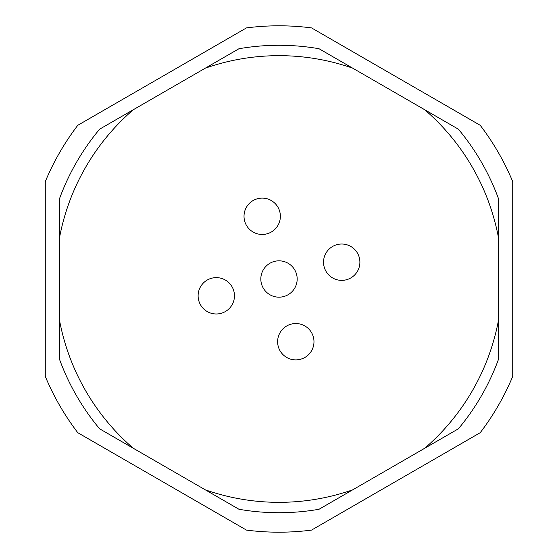 <?xml version="1.0" encoding="UTF-8"?>
<svg xmlns="http://www.w3.org/2000/svg" width="558" height="558" viewBox="0 0 558 558"><rect width="100%" height="100%" fill="white"/><g stroke="black" fill="none" stroke-linecap="round" stroke-linejoin="round"><path stroke-width="0.84" d="M319.043 509.266A233.718 233.718 0 0 1 238.957 509.266L205.246 489.805A223.333 223.333 0 0 0 352.754 489.805L319.043 509.266M45.282 376.385A253.199 253.199 0 0 0 77.806 432.715L246.476 530.1A253.199 253.199 0 0 0 311.524 530.1L480.194 432.715A253.199 253.199 0 0 0 512.718 376.385L512.718 181.615A253.199 253.199 0 0 0 480.194 125.285L311.524 27.9A253.199 253.199 0 0 0 246.476 27.9L77.806 125.285A253.199 253.199 0 0 0 45.282 181.615L45.282 376.385M352.754 68.195A223.333 223.333 0 0 0 205.246 68.195L238.957 48.734A233.718 233.718 0 0 1 319.043 48.734L424.687 109.724A223.333 223.333 0 0 1 498.44 237.471L498.44 359.45A233.718 233.718 0 0 1 458.39 428.816L352.754 489.805M498.44 320.529A223.333 223.333 0 0 1 424.687 448.276M205.246 68.195L133.313 109.724A223.333 223.333 0 0 0 59.56 237.471L59.56 320.529A223.333 223.333 0 0 0 133.313 448.276L205.246 489.805M59.56 237.471L59.56 198.55A233.718 233.718 0 0 1 99.61 129.184L133.313 109.724M133.313 448.276L99.61 428.816A233.718 233.718 0 0 1 59.56 359.45L59.56 320.529M424.687 109.724L458.39 129.184A233.718 233.718 0 0 1 498.44 198.55L498.44 237.471M313.98 341.712A18.177 18.177 0 0 1 295.803 359.889A18.177 18.177 0 0 1 277.626 341.712A18.177 18.177 0 0 1 295.803 323.535A18.177 18.177 0 0 1 313.98 341.712M234.465 295.803A18.177 18.177 0 0 1 216.288 313.98A18.177 18.177 0 0 1 198.111 295.803A18.177 18.177 0 0 1 216.288 277.626A18.177 18.177 0 0 1 234.465 295.803M280.374 216.288A18.177 18.177 0 0 1 262.197 234.465A18.177 18.177 0 0 1 244.02 216.288A18.177 18.177 0 0 1 262.197 198.111A18.177 18.177 0 0 1 280.374 216.288M297.177 279A18.177 18.177 0 0 1 279 297.177A18.177 18.177 0 0 1 260.823 279A18.177 18.177 0 0 1 279 260.823A18.177 18.177 0 0 1 297.177 279M359.889 262.197A18.177 18.177 0 0 1 341.712 280.374A18.177 18.177 0 0 1 323.535 262.197A18.177 18.177 0 0 1 341.712 244.02A18.177 18.177 0 0 1 359.889 262.197"/></g></svg>
